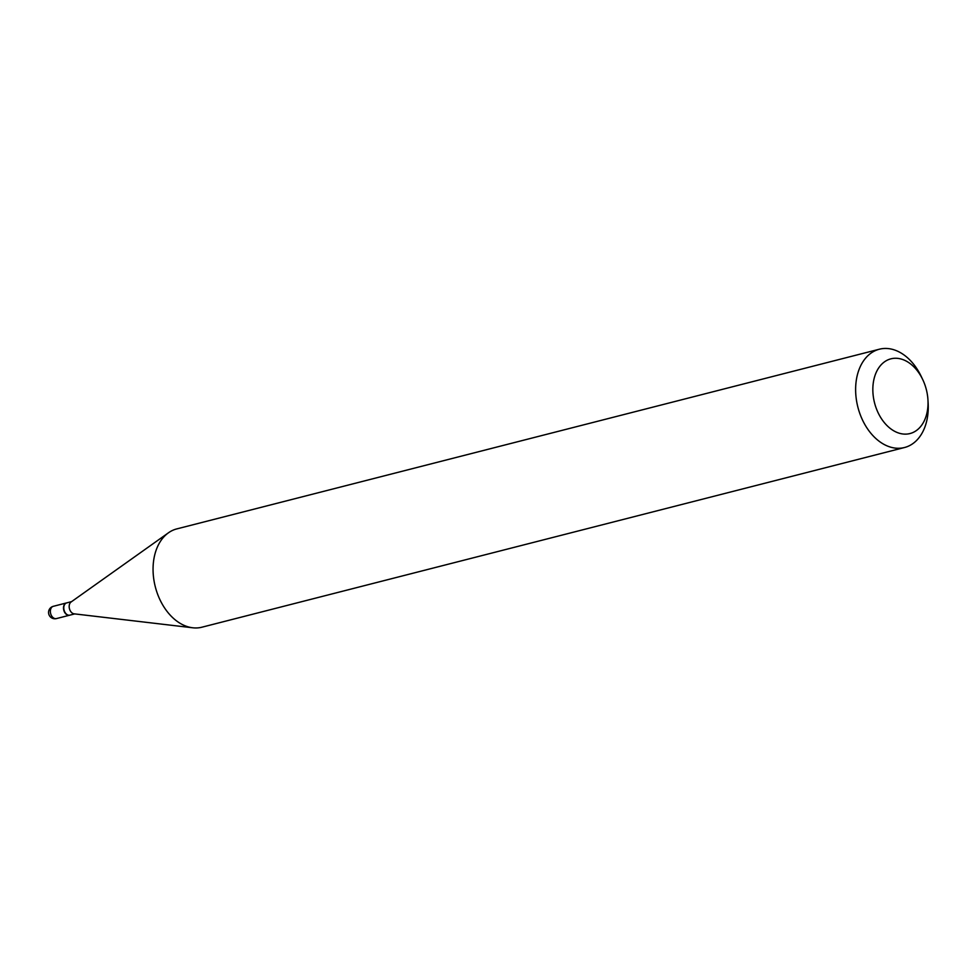 <?xml version="1.0" encoding="UTF-8"?>
<svg xmlns="http://www.w3.org/2000/svg" width="977" height="977" viewBox="0 0 977 977"><rect width="100%" height="100%" fill="white"/><g stroke="black" fill="none" stroke-linecap="round" stroke-linejoin="round"><path stroke-width="1.47" d="M66.607 602.919A6.326 4.384 75.7 0 0 66.46 602.943A6.326 4.384 75.7 0 0 63.908 610.637A6.326 4.384 75.7 0 0 69.599 615.217A6.326 4.384 75.7 0 0 69.746 615.18M67.083 602.809A6.326 4.384 75.7 0 0 66.754 602.87A6.326 4.384 75.7 0 0 66.424 602.98A6.326 4.384 75.7 0 0 63.798 608.39A6.326 4.384 75.7 0 0 64.653 611.724A6.326 4.384 75.7 0 0 69.892 615.144A6.326 4.384 75.7 0 0 70.21 615.046M922.764 379.662L921.311 376.609A50.731 35.172 75.7 0 0 879.361 349.216L176.813 528.899A50.731 35.172 75.7 0 0 174.224 529.705A50.731 35.172 75.7 0 0 168.447 532.807L71.089 601.991A6.326 4.384 75.7 0 0 69.452 608.72A6.326 4.384 75.7 0 0 74.118 613.837L192.738 627.784A50.731 35.172 75.7 0 0 201.946 627.197L904.507 447.515A50.731 35.172 75.7 0 0 907.083 446.709A50.731 35.172 75.7 0 0 928.15 403.342L927.955 399.972A38.555 26.733 75.7 0 0 922.764 379.662A38.555 26.733 75.7 0 0 888.923 359.463A38.555 26.733 75.7 0 0 875.343 405.663A38.555 26.733 75.7 0 0 911.944 432.933A38.555 26.733 75.7 0 0 927.955 399.972M63.798 608.439A5.923 4.103 75.7 0 0 63.81 608.5A5.923 4.103 75.7 0 0 64.604 611.626A5.923 4.103 75.7 0 0 64.629 611.675M879.361 349.216A50.731 35.172 75.7 0 0 876.784 350.035A50.731 35.172 75.7 0 0 858.368 408.96A50.731 35.172 75.7 0 0 904.507 447.515M168.447 532.807A50.731 35.172 75.7 0 0 155.294 586.762A50.731 35.172 75.7 0 0 192.738 627.784M69.599 615.217L56.458 618.575A6.326 6.326 0 0 1 48.85 614.35A6.326 6.326 0 0 1 53.32 606.314A6.326 4.384 75.7 0 0 53.002 606.412A6.326 4.384 75.7 0 0 50.767 613.996A6.326 4.384 75.7 0 0 56.458 618.575A6.326 4.384 75.7 0 0 56.776 618.478M53.32 606.314L66.46 602.943M69.892 615.144L74.716 613.91M66.754 602.87L71.577 601.637"/></g></svg>
